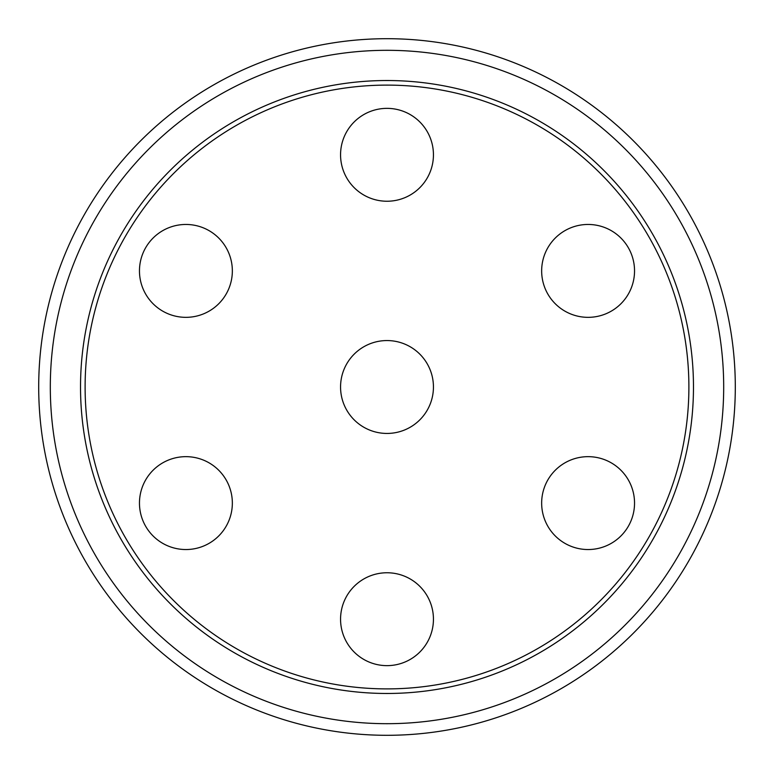 <?xml version="1.0" encoding="UTF-8"?>
<svg xmlns="http://www.w3.org/2000/svg" width="774" height="774" viewBox="0 0 774 774"><rect width="100%" height="100%" fill="white"/><g stroke="black" fill="none" stroke-linecap="round" stroke-linejoin="round"><path stroke-width="1.16" d="M387 723.69A336.69 336.69 0 0 0 723.69 387A336.69 336.69 0 0 0 387 50.31A336.69 336.69 0 0 0 50.31 387A336.69 336.69 0 0 0 387 723.69M387 693.475A306.475 306.475 0 0 1 80.525 387A306.475 306.475 0 0 1 387 80.525A306.475 306.475 0 0 1 693.475 387A306.475 306.475 0 0 1 387 693.475M387 735.3A348.3 348.3 0 0 1 38.7 387A348.3 348.3 0 0 1 387 38.7A348.3 348.3 0 0 1 735.3 387A348.3 348.3 0 0 1 387 735.3M387 688.889A301.889 301.889 0 0 1 85.111 387A301.889 301.889 0 0 1 387 85.111A301.889 301.889 0 0 1 688.889 387A301.889 301.889 0 0 1 387 688.889M340.56 619.2A46.44 46.44 0 0 0 387 665.64A46.44 46.44 0 0 0 433.44 619.2A46.44 46.44 0 0 0 387 572.76A46.44 46.44 0 0 0 340.56 619.2M541.655 503.1A46.44 46.44 0 0 0 588.095 549.54A46.44 46.44 0 0 0 634.535 503.1A46.44 46.44 0 0 0 588.095 456.66A46.44 46.44 0 0 0 541.655 503.1M541.655 270.9A46.44 46.44 0 0 0 588.095 317.34A46.44 46.44 0 0 0 634.535 270.9A46.44 46.44 0 0 0 588.095 224.46A46.44 46.44 0 0 0 541.655 270.9M340.56 154.8A46.44 46.44 0 0 0 387 201.24A46.44 46.44 0 0 0 433.44 154.8A46.44 46.44 0 0 0 387 108.36A46.44 46.44 0 0 0 340.56 154.8M139.465 270.9A46.44 46.44 0 0 0 185.905 317.34A46.44 46.44 0 0 0 232.345 270.9A46.44 46.44 0 0 0 185.905 224.46A46.44 46.44 0 0 0 139.465 270.9M139.465 503.1A46.44 46.44 0 0 0 185.905 549.54A46.44 46.44 0 0 0 232.345 503.1A46.44 46.44 0 0 0 185.905 456.66A46.44 46.44 0 0 0 139.465 503.1M340.56 387A46.44 46.44 0 0 0 387 433.44A46.44 46.44 0 0 0 433.44 387A46.44 46.44 0 0 0 387 340.56A46.44 46.44 0 0 0 340.56 387"/></g></svg>
